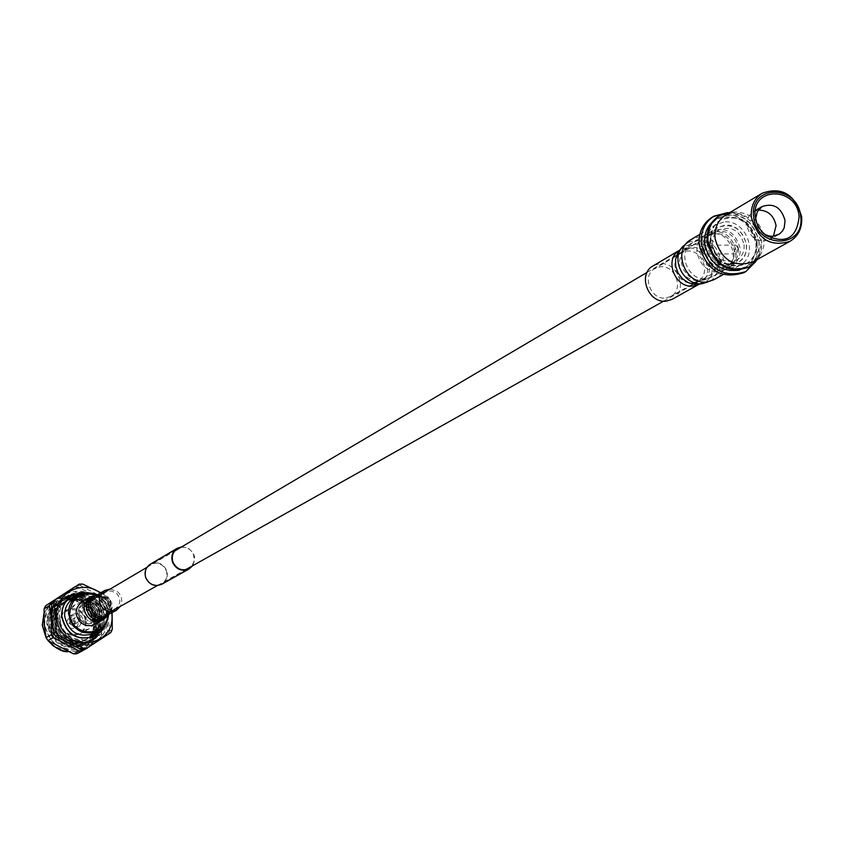 <?xml version="1.0" encoding="UTF-8"?>
<svg xmlns="http://www.w3.org/2000/svg" width="844" height="844" viewBox="0 0 844 844"><rect width="100%" height="100%" fill="white"/><g stroke="black" fill="none" stroke-linecap="round" stroke-linejoin="round"><path stroke-width="0.63" stroke-dasharray="4.22 3.17" d="M96.364 613.588L95.309 618.736L91.711 622.45C84.263 624.929 79.536 622.25 77.532 614.4L78.555 609.336L82.026 605.644C89.517 603.017 94.296 605.665 96.364 613.588M744.091 244.707C744.566 251.596 742.15 256.703 736.844 260.026C724.479 263.898 716.334 258.855 712.41 244.887C711.946 238.135 714.288 233.081 719.415 229.747C731.854 225.622 740.082 230.612 744.091 244.707M180.859 547.355C186.714 546.722 190.944 549.18 193.571 554.719L194.236 560.817L191.736 566.261M166.205 570.407C167.956 576.157 166.447 580.63 161.668 583.848C154.927 586.548 149.778 584.544 146.202 577.845C144.472 572.2 145.917 567.769 150.548 564.52C157.343 561.661 162.565 563.623 166.205 570.407M150.337 564.182C157.385 561.207 162.797 563.233 166.574 570.28C168.389 576.23 166.817 580.872 161.869 584.196M181.787 546.806L188.117 548.062L192.949 552.577L194.447 556.196L194.774 559.54L192.675 565.723M71.044 623.632L69.271 623.705L71.044 623.632M69.018 623.378L71.708 624.887L72.573 623.22L69.883 621.711L69.018 623.378M74.715 621.986L73.85 623.653L71.16 622.144L72.025 620.477L74.715 621.986M107.715 616.173L107.842 612.1C106.903 604.061 102.799 598.343 95.499 594.957M96.849 594.798C103.77 598.544 107.652 604.346 108.517 612.195L108.517 615.086M82.997 611.172L83.64 606.889L86.056 603.376L91.869 601.002L96.089 601.793L99.613 604.357L102.145 610.349L101.502 614.622L99.096 618.135L93.283 620.53L87.154 618.663L84.252 615.371L82.997 611.172M99.866 610.687C98.168 604.177 94.243 601.994 88.082 604.135L85.212 607.184L84.379 611.351C86.035 617.808 89.928 620.013 96.047 617.966L99.001 614.917L99.866 610.687M83.398 604.526L89.422 610.444L92.829 618.156C86.763 602.51 76.266 597.689 61.338 603.671L61.179 603.766C68.575 599.683 75.981 599.936 83.398 604.526L88.156 608.186L91.827 613.039L94.138 618.705L94.939 624.454L94.138 631.249L91.532 637.547L90.013 639.815L83.377 645.122C64.123 651.262 51.948 644.225 46.853 624.011C46.547 614.253 50.334 606.731 58.236 601.456C77.848 594.271 90.403 601.065 95.889 621.849C90.561 600.991 78.144 594.113 58.647 601.202C50.83 606.414 47.106 613.894 47.475 623.653C52.687 643.793 65.009 650.766 84.432 644.563C93.167 639.33 97.429 631.523 97.197 621.121C91.859 600.232 79.42 593.332 59.892 600.443C52.064 605.654 48.33 613.155 48.699 622.914C53.932 643.096 66.265 650.08 85.719 643.866C94.475 638.634 98.727 630.806 98.505 620.393C93.156 599.472 80.697 592.562 61.148 599.673C53.299 604.895 49.564 612.406 49.933 622.186C55.176 642.4 67.531 649.395 87.016 643.17C95.773 637.927 100.046 630.088 99.814 619.654C94.454 598.702 81.984 591.781 62.393 598.902C54.544 604.135 50.809 611.657 51.178 621.448C56.421 641.693 68.797 648.698 88.314 642.463C97.092 637.22 101.354 629.371 101.122 618.926C95.762 597.932 83.271 591 63.659 598.132C55.788 603.376 52.043 610.898 52.423 620.709C57.677 640.986 70.073 648.013 89.612 641.767C98.4 636.513 102.683 628.653 102.44 618.188C97.071 597.162 84.558 590.22 64.914 597.362C57.044 602.605 53.288 610.149 53.668 619.971C58.932 640.279 71.35 647.316 90.92 641.06C99.719 635.796 104.002 627.925 103.77 617.449C98.379 596.381 85.856 589.428 66.18 596.581C58.299 601.835 54.544 609.389 54.923 619.232C60.198 639.573 72.626 646.62 92.228 640.353C101.037 635.089 105.331 627.197 105.099 616.7C99.697 595.611 87.154 588.637 67.457 595.801C59.555 601.065 55.799 608.629 56.179 618.483C58.88 633.739 67.879 641.746 83.166 642.537L82.026 643.149L82.427 639.277L83.166 642.537M92.829 618.156L93.399 621.532C96.775 650.534 50.302 652.433 48.92 623.705C45.238 592.604 94.707 591.022 95.889 621.849M44.553 623.895C44.204 613.082 48.393 604.747 57.118 598.892C78.914 590.853 92.872 598.385 99.001 621.49C99.349 633 94.697 641.63 85.033 647.38C63.68 654.132 50.186 646.304 44.553 623.895M69.029 590.452L72.415 590.315L77.933 586.907L103.453 600.306L97.767 603.608L72.415 590.315M97.767 603.608L99.666 606.519L105.363 603.228L107.431 617.069L107.473 632.072L101.744 635.152L99.708 621.384L99.666 606.519M107.051 617.006C105.838 581.147 48.351 583.394 52.106 619.401C53.383 655.598 111.091 652.823 107.051 617.006M105.363 603.228L103.453 600.306M77.933 586.907L74.662 587.034M76.804 585.641L80.222 585.493L82.575 584.048M105.806 598.934L107.726 601.877L110.153 600.474L108.232 597.531L105.806 598.934L80.222 585.493M112.273 629.476L109.836 630.795L107.758 616.89L107.726 601.877M111.725 612.955L110.163 606.435L108.021 601.867L105.141 597.721L100.288 593.1M110.153 600.474L112.104 612.744M100.932 592.72L108.232 597.531M79.252 614.326L80.096 610.18L82.944 607.163C89.063 605.021 92.967 607.184 94.655 613.662L93.79 617.861L90.857 620.899C84.769 622.935 80.897 620.741 79.252 614.326M103.506 610.286L102.272 616.278L98.083 620.593C89.443 623.452 83.957 620.329 81.625 611.225L82.807 605.359L86.837 601.065C95.541 597.995 101.09 601.076 103.506 610.286M99.697 612.459L98.463 618.42L94.285 622.714C85.687 625.562 80.233 622.461 77.912 613.398L79.083 607.553L83.092 603.27C91.764 600.221 97.292 603.281 99.697 612.459M73.966 597.879C89.823 592.15 99.972 597.689 104.403 614.506C104.667 622.84 101.322 629.118 94.37 633.327M88.008 592.699C99.17 595.59 105.542 602.827 107.146 614.39L105.901 623.779M72.299 595.569C90.34 589.112 101.86 595.442 106.882 614.537C107.188 623.99 103.401 631.112 95.53 635.922M57.392 617.766C57.065 607.87 60.905 600.253 68.902 594.914C88.757 587.646 101.47 594.545 107.051 615.603C107.378 626.079 103.158 633.939 94.391 639.193C74.894 645.396 62.561 638.254 57.392 617.766M90.013 639.815L94.802 631.428L96.058 621.764C90.73 600.896 78.313 594.018 58.806 601.107C50.978 606.319 47.253 613.799 47.623 623.558C52.845 643.708 65.167 650.682 84.59 644.468C93.336 639.246 97.587 631.439 97.355 621.036C92.017 600.137 79.579 593.237 60.051 600.348C52.222 605.559 48.488 613.06 48.857 622.83C54.09 643.012 66.423 649.996 85.877 643.782C94.633 638.549 98.896 630.721 98.664 620.298C93.315 599.367 80.866 592.467 61.295 599.578C53.457 604.8 49.722 612.311 50.091 622.091C55.335 642.316 67.689 649.31 87.175 643.075C95.942 637.842 100.204 630.004 99.972 619.57C94.612 598.607 82.142 591.686 62.551 598.807C54.702 604.04 50.956 611.562 51.336 621.363C56.58 641.609 68.955 648.614 88.472 642.379C97.25 637.136 101.523 629.286 101.291 618.831C95.921 597.837 83.429 590.905 63.817 598.037C55.947 603.281 52.201 610.803 52.581 620.625C57.835 640.902 70.231 647.918 89.77 641.683C98.569 636.418 102.841 628.558 102.609 618.093C97.229 597.067 84.727 590.114 65.072 597.257C57.202 602.51 53.446 610.054 53.826 619.886C59.091 640.195 71.508 647.221 91.078 640.976C99.887 635.711 104.171 627.841 103.928 617.354C98.548 596.286 86.014 589.334 66.338 596.486C58.458 601.74 54.702 609.294 55.071 619.137C57.772 634.361 66.76 642.368 82.026 643.149M44.785 625.246C44.468 615.508 48.256 608.007 56.137 602.743C75.696 595.579 88.219 602.352 93.695 623.083C94.011 633.38 89.854 641.124 81.214 646.293C62.002 652.412 49.859 645.396 44.785 625.246M84.811 649.532L110.796 632.578M109.836 630.795L108.349 633.886M101.744 635.152L100.267 638.222L105.985 635.152L84.326 649.585M105.985 635.152L107.473 632.072M76.931 653.731L100.267 638.222M61.179 603.766C38.328 616.331 60.578 654.786 83.482 641.071C108.412 628.664 85.413 587.93 62.435 603.006C39.541 615.582 61.834 654.1 84.78 640.374C109.731 627.947 86.7 587.15 63.69 602.247C40.765 614.843 63.089 653.414 86.067 639.668C111.06 627.219 87.987 586.358 64.946 601.477C41.989 614.094 64.355 652.729 87.365 638.961C112.389 626.501 89.285 585.567 66.212 600.717C43.223 613.345 65.621 652.043 88.662 638.254C113.729 625.773 90.582 584.776 67.478 599.947C44.458 612.586 66.887 651.357 89.97 637.547C115.069 625.045 91.89 583.985 68.754 599.166C50.239 609.104 60.726 641.524 82.269 639.362M61.338 603.671C38.476 616.236 60.736 654.691 83.651 640.986C108.57 628.569 85.571 587.835 62.593 602.911C39.689 615.498 61.992 654.016 84.938 640.279C109.899 627.852 86.858 587.044 63.849 602.152C40.913 614.749 63.247 653.33 86.225 639.583C111.229 627.134 88.156 586.264 65.104 601.382C42.147 613.999 64.513 652.644 87.523 638.876C112.558 626.406 89.453 585.472 66.37 600.622C43.371 613.25 65.779 651.958 88.831 638.169C113.898 625.678 90.751 584.681 67.636 599.841C44.605 612.491 67.056 651.273 90.129 637.452C115.238 624.95 92.059 583.879 68.913 599.071C50.397 609.009 60.884 641.44 82.427 639.277M79.072 619.96L77.764 622.471L76.656 622.809L74.81 622.25L73.702 620.192L75 617.692L76.108 617.344L77.965 617.903L79.072 619.96M75.612 621.944L74.304 624.454L73.196 624.782L71.36 624.222L70.263 622.186L71.561 619.686L72.658 619.348L74.504 619.897L75.612 621.944M66.444 622.355L69.567 616.31C74.726 614.506 78.007 616.331 79.42 621.775L76.224 627.873C71.086 629.603 67.826 627.757 66.444 622.355M69.873 620.361L73.006 614.295C78.175 612.491 81.478 614.326 82.902 619.791L79.695 625.91C74.536 627.641 71.265 625.794 69.873 620.361M95.783 616.099L94.243 623.516L91.637 626.944L89.031 628.843C78.376 632.356 71.613 628.495 68.754 617.27L70.21 610.043L75.158 604.737C85.919 600.917 92.798 604.705 95.783 616.099M701.628 250.763L703.959 245.287L705.341 248.611L703.928 254.086L701.628 250.763M738.257 248.421L735.926 245.119L734.47 250.573L735.894 253.886L738.257 248.421M733.214 252.261C733.763 260.152 730.978 265.997 724.89 269.795C710.722 274.226 701.417 268.455 696.944 252.483C696.427 244.771 699.096 239.01 704.951 235.181C719.204 230.433 728.625 236.13 733.214 252.261M699.76 250.847C704.234 266.852 713.56 272.633 727.75 268.192C733.847 264.394 736.633 258.538 736.095 250.626C731.495 234.463 722.053 228.766 707.778 233.514C701.902 237.343 699.233 243.125 699.76 250.847M701.512 250.837C705.563 265.311 714.003 270.534 726.821 266.514C732.328 263.064 734.839 257.779 734.354 250.636C730.197 236.035 721.673 230.876 708.77 235.149C703.453 238.62 701.037 243.842 701.512 250.837M738.384 248.347C738.88 255.5 736.369 260.807 730.841 264.256C717.991 268.286 709.53 263.043 705.468 248.537C704.983 241.521 707.409 236.278 712.747 232.807C725.671 228.524 734.217 233.704 738.384 248.347M703.706 248.547C708.2 264.583 717.558 270.386 731.769 265.944C737.888 262.125 740.673 256.26 740.125 248.336C735.514 232.132 726.051 226.403 711.745 231.161C705.858 235.001 703.179 240.793 703.706 248.547M746.518 244.697C747.077 252.662 744.281 258.549 738.141 262.378C723.878 266.831 714.488 261.007 709.962 244.897C709.435 237.111 712.114 231.298 718.022 227.447C732.381 222.668 741.887 228.429 746.518 244.697M764.527 234.252L761.299 231.836L758.028 227.669L756.351 223.765L755.602 218.754M773.368 236.288L769.422 239.77C758.028 243.336 750.506 238.662 746.856 225.728L747.045 220.885L749.25 215.547L753.291 211.738L758.281 210.082M725.766 214.998L735.746 212.002C751.244 213.015 760.697 221.729 764.094 238.145L763.873 245.752L761.583 252.725L760.391 254.804L752.785 261.946M758.956 241.722C759.748 252.936 755.802 261.218 747.119 266.588C727.148 272.739 714.003 264.541 707.694 241.975C706.956 231.108 710.69 222.974 718.898 217.562C739.059 210.789 752.415 218.839 758.956 241.722M712.051 222.288L715.923 219.345C736.042 212.582 749.377 220.611 755.907 243.452C756.688 254.645 752.742 262.917 744.081 268.265L739.587 270.133M757.036 241.342C757.733 251.396 754.198 258.834 746.434 263.655C728.488 269.204 716.683 261.851 711.007 241.574C710.331 231.805 713.697 224.483 721.092 219.63C739.186 213.574 751.171 220.811 757.036 241.342M756.351 241.732C757.047 251.786 753.523 259.213 745.758 264.035C727.813 269.584 716.007 262.231 710.342 241.964C709.667 232.195 713.032 224.884 720.417 220.031C738.511 213.975 750.485 221.212 756.351 241.732M730.292 212.287L730.661 212.266C747.615 213.374 757.954 222.9 761.668 240.857L761.161 250.51L757.406 259.382M719.288 215.8C740.283 209.112 754.135 217.615 760.834 241.321C761.657 252.852 757.659 261.461 748.839 267.137M727.792 212.572C745.168 214.756 755.654 225.042 759.273 243.431L758.935 252.841L755.897 261.397M743.701 272.739C753.534 266.693 758.007 257.325 757.131 244.644C749.725 218.796 734.639 209.723 711.861 217.425M666.159 297.921L670.822 296.381C684.642 289.545 675.094 264.151 659.755 266.904L654.817 268.582C641.25 275.608 650.946 300.728 666.159 297.921M672.362 299.198C688.968 291.011 677.532 260.511 659.111 263.813L653.161 265.839M723.53 222.109L716.282 224.578C696.627 234.822 710.943 271.557 733.035 267.527L739.745 265.332C759.885 255.468 745.885 218.195 723.53 222.109M732.36 264.277L738.141 262.378C755.38 253.896 743.353 221.983 724.215 225.348L718.022 227.447C701.153 236.204 713.402 267.727 732.36 264.277M104.93 607.775C99.856 602.099 100.12 596.877 105.7 592.119L111.049 590.927L116.219 593.026C121.325 598.797 121.008 604.04 115.28 608.767L110.015 609.874L104.93 607.775M110.269 588.985L117.348 591.56C121.916 595.885 122.897 600.833 120.291 606.393M82.121 601.677L85.107 600.4L89.443 600L93.695 601.118L96.532 602.88C103.506 610.75 103.052 617.913 95.172 624.36M82.184 621.564C76.266 614.938 76.561 608.851 83.092 603.27L89.358 601.846L95.435 604.315C101.407 611.045 101.016 617.186 94.285 622.714L88.124 624.001L82.184 621.564M95.488 622.999C99.328 657.212 44.173 659.892 42.981 625.32C39.404 590.937 94.349 588.753 95.488 622.999M46.072 637.579L48.182 640.733M85.033 647.38L76.667 650.967L68.1 651.684L75.612 651.209L82.659 648.656C92.291 642.917 96.933 634.308 96.585 622.84C90.477 599.799 76.561 592.288 54.828 600.306L48.266 606.066L43.92 613.715L49.089 605.106L57.118 598.892M85.402 621.522C87.196 637.8 61.011 639.003 60.441 622.619C58.711 606.298 84.843 605.201 85.402 621.522M59.766 622.534C62.593 633.622 69.282 637.431 79.821 633.96L84.98 628.685L86.51 621.353C83.556 610.085 76.762 606.351 66.106 610.138L61.201 615.381L59.766 622.534M693.072 282.772L697.809 281.21C711.84 274.268 702.092 248.389 686.51 251.164L681.488 252.873C667.709 259.994 677.605 285.599 693.072 282.772M699.054 284.164L699.381 284.069C716.25 275.766 704.571 244.686 685.856 248.009L679.557 250.299M699.76 284.027C722.147 280.113 712.42 240.804 690.054 244.612L684.241 246.48L679.525 250.341M703.537 283.384C728.477 280.145 718.539 236.489 693.863 240.635L687.575 242.639L682.479 246.817M714.013 279.67C733.869 269.932 720.132 233.303 698.115 237.196L690.962 239.633M697.861 281.02L698.494 280.925C717.917 278.372 710.152 244.359 690.919 247.608L682.079 252.409C675.548 268.381 680.813 277.919 697.861 281.02M702.345 280.229L703.031 280.134C724.289 277.328 715.786 240.086 694.728 243.642L685.043 248.885L683.334 251.375L681.361 257.262L681.519 263.729L683.777 269.964L687.86 275.218L690.434 277.254L696.247 279.86L702.345 280.229M706.734 278.636L712.431 276.769C729.427 268.403 717.632 237.037 698.769 240.382L692.681 242.45C676.044 251.09 688.06 282.054 706.734 278.636M95.657 613.06C90.646 607.458 90.899 602.299 96.427 597.584L101.723 596.391L106.84 598.48C111.883 604.177 111.577 609.368 105.901 614.042L100.679 615.139L95.657 613.06M103.369 619.802C111.313 613.293 111.767 606.055 104.73 598.101L96.807 595.157L100.225 594.893L95.446 595.959L98.97 594.651L102.746 594.64L107.958 597.024C114.014 603.871 113.634 610.096 106.808 615.709L110.131 612.111L108.159 614.959M97.44 594.777L100.225 594.893L106.766 597.51C111.239 601.677 112.368 606.551 110.131 612.111L108.834 614.58M97.461 594.767L105.922 597.615C110.733 602.099 111.946 607.332 109.541 613.324L108.855 614.559M93.811 614.337C87.597 605.148 89.686 599.303 100.098 596.792L105.584 598.987L108.085 601.962L109.403 606.604L108.433 611.267C104.656 616.964 99.782 617.987 93.811 614.337M91.901 615.825C85.117 605.802 87.407 599.43 98.769 596.687L104.74 599.092L107.473 602.321L108.908 607.395L107.853 612.47C103.728 618.684 98.41 619.802 91.901 615.825M90.255 616.964C84.273 610.275 84.579 604.125 91.173 598.491L97.493 597.056L103.622 599.546C109.646 606.361 109.266 612.554 102.472 618.135L96.248 619.433L90.255 616.964M91.711 622.45L110.648 611.816M157.438 585.525L185.522 569.753M663.669 301.129L736.844 260.026M82.026 605.644L100.742 594.609M146.962 567.347L174.719 550.984M647.116 272.38L719.415 229.747M161.668 583.848L188.929 568.55M150.548 564.52L177.462 548.632M71.708 624.887L73.85 623.653M69.883 621.711L72.025 620.477M48.097 640.68L46.093 637.674M88.082 604.135L82.944 607.163M98.083 620.593L102.472 618.135L108.433 611.267L105.901 614.042L115.28 608.767M68.902 594.914L67.457 595.801M58.236 601.456L56.137 602.743M83.377 645.122L81.214 646.293M94.391 639.193L92.228 640.353M86.837 601.065L91.173 598.491L100.098 596.792L96.427 597.584L105.7 592.119M96.047 617.966L90.857 620.899M77.764 622.471L74.304 624.454M73.006 614.295L69.567 616.31M89.031 628.843L79.821 633.96C69.282 637.463 62.593 633.665 59.734 622.555L60.378 617.323L62.941 612.797L75.158 604.737M79.695 625.91L76.224 627.873M75 617.692L71.561 619.686M735.926 245.108L703.959 245.287M724.89 269.795L727.75 268.192M726.821 266.514L730.841 264.256M731.769 265.944L712.431 276.769L697.809 281.21L670.822 296.381M755.38 210.515L753.291 211.738M747.119 266.588L744.081 268.265M746.434 263.655L745.758 264.035M760.391 254.804L757.606 259.076M735.746 212.002L730.661 212.266M721.092 219.63L720.417 220.031M718.898 217.562L715.923 219.345M778.39 234.716L769.422 239.77M762.913 233.187L766.057 235.487M755.707 220.685L755.306 216.802M711.745 231.161L692.681 242.45L681.488 252.873L654.817 268.582M708.77 235.149L712.747 232.807M704.951 235.181L707.778 233.514M735.894 253.886L703.928 254.086M699.887 234.326L716.282 224.578M723.076 274.616L739.745 265.332"/><path stroke-width="1.27" d="M191.736 566.261L188.929 568.55C181.998 571.325 176.702 569.257 173.02 562.347C171.227 556.534 172.714 551.965 177.462 548.632L180.859 547.355M192.675 565.723L189.13 568.919L161.869 584.196C154.874 587.002 149.536 584.924 145.843 577.982C144.05 572.137 145.548 567.537 150.337 564.182L177.24 548.273L181.787 546.806M189.13 568.919C181.956 571.789 176.459 569.647 172.64 562.484C170.794 556.46 172.324 551.723 177.24 548.273M95.499 594.957C80.011 591.57 71.413 597.837 69.714 613.746C70.337 636.355 105.774 638.507 107.715 616.173M108.517 615.086L107.8 619.296L105.5 624.444L102.894 627.746L98.442 631.101C82.733 636.176 72.784 630.447 68.586 613.915C68.322 605.908 71.434 599.767 77.922 595.474L83.071 593.311L87.227 592.71L92.84 593.311L96.849 594.798M44.088 608.872L44.152 623.832L46.093 637.684L51.463 634.593L51.4 619.517L49.427 605.591L44.088 608.872L45.576 605.813L74.525 587.044L45.576 605.813M50.935 602.5L49.427 605.591M51.642 604.23L51.706 619.327L53.678 633.316L55.968 632.008L55.904 616.837L53.921 602.827L51.642 604.23L53.14 601.139L79.146 584.185L53.14 601.139M100.288 593.1C82.628 578.509 54.048 593.807 56.622 616.711C57.909 653.129 115.934 650.344 111.862 614.316L111.725 612.955M112.104 612.744L112.273 629.476L110.796 632.578L84.811 649.532L81.383 649.701L83.746 648.435L57.909 634.973L55.609 636.281L81.383 649.701M79.146 584.185L82.575 584.048L100.932 592.72M55.43 599.725L53.921 602.827M98.442 631.101L94.37 633.327C78.735 638.37 68.839 632.673 64.661 616.226C64.397 608.26 67.499 602.141 73.966 597.879L77.922 595.474M105.901 623.779L101.892 630.784L95.667 635.849C77.88 641.545 66.623 635.047 61.897 616.352C61.601 607.311 65.104 600.348 72.426 595.484L79.937 592.646L88.008 592.699M95.53 635.922L95.404 635.996C77.627 641.683 66.37 635.184 61.644 616.5C61.348 607.458 64.861 600.506 72.173 595.642L72.299 595.569M83.746 648.435L87.185 648.266M55.609 636.281L53.678 633.316M55.968 632.008L57.909 634.973M51.463 634.593L53.394 637.547L48.013 640.617L73.534 653.889L79.083 650.924L53.394 637.547M79.083 650.924L82.501 650.766L76.931 653.731L73.534 653.889M84.326 649.585L82.501 650.766M48.013 640.617L46.093 637.684L42.263 625.267L43.92 613.683L42.295 625.235L46.072 637.579M755.285 216.655C751.012 186.313 796.884 186.397 799.099 216.56C796.884 238.124 785.869 244.433 766.057 235.487L761.499 231.161L758.767 227.247L756.751 222.922L755.285 216.655M755.602 218.754L757.353 211.58L762.164 206.527C773.674 202.739 781.312 207.402 785.057 220.506L784.213 227.774L782.588 230.897L779.36 234.115L772.629 236.341L768.504 235.887L764.527 234.252M758.281 210.082C767.903 210.198 773.832 215.378 776.069 225.633L773.368 236.288M801.452 216.992C802.254 227.985 798.424 236.098 789.973 241.331L752.785 261.946C733.668 267.843 721.082 259.984 715.037 238.377C714.319 227.964 717.896 220.168 725.766 214.998L762.259 193.192C781.744 186.608 794.795 194.426 801.41 216.623M739.587 270.133C721.166 272.464 709.551 263.655 704.729 243.716C704.012 235.033 706.449 227.891 712.051 222.288M757.406 259.382L749.25 266.904C728.34 273.34 714.583 264.742 707.979 241.12C707.198 229.747 711.102 221.223 719.689 215.558L730.292 212.287M748.839 267.137L748.428 267.369C727.517 273.794 713.76 265.206 707.166 241.595C706.386 230.233 710.289 221.708 718.877 216.043L719.288 215.8M755.897 261.397L745.832 271.568C723.266 278.478 708.433 269.204 701.322 243.737C700.488 231.478 704.698 222.299 713.95 216.169L727.792 212.572M713.95 216.169L711.861 217.425C702.619 223.544 698.41 232.722 699.254 244.95C706.344 270.386 721.166 279.649 743.701 272.739L745.832 271.568M653.161 265.839C636.904 274.289 648.561 304.399 666.792 301.034L672.362 299.198L699.286 284.122L693.726 285.937C675.253 289.323 663.31 258.791 679.705 250.13L653.161 265.839M120.291 606.393L116.208 610.455L112.695 611.678L108.021 611.425L103.791 609.252C97.714 602.447 98.02 596.191 104.709 590.484L110.269 588.985M97.461 594.767L90.181 596.887C82.512 603.449 82.163 610.634 89.137 618.42L91.933 620.161L96.121 621.3L99.349 621.195L103.369 619.802L91.184 625.752L85.877 625.467L81.077 622.999C74.177 615.297 74.525 608.186 82.121 601.677L90.181 596.887L96.807 595.157C87.175 600.095 85.845 606.952 92.777 615.73C98.231 619.443 103.358 619.19 108.159 614.959M48.182 640.733L52.877 645.544L57.044 648.34L63.205 650.829L68.079 651.673C62.688 652.296 56.02 648.625 48.097 640.68M753.692 216.655C756.14 249.286 805.471 248.959 800.682 216.56C798.297 184.224 749.124 184.108 753.692 216.655M789.973 241.331C770.456 247.324 757.585 239.253 751.36 217.108C750.601 206.442 754.23 198.477 762.259 193.192C781.882 186.418 795.016 194.289 801.642 216.792C802.391 227.922 798.508 236.109 789.973 241.331M679.557 250.299L677.669 253.042L675.548 259.424L675.727 266.419L678.175 273.182L682.606 278.858L688.461 282.761L695.013 284.386L699.76 284.027M679.525 250.341L682.479 246.817C670.147 260.058 684.927 286.77 702.778 283.5L714.013 279.67L723.076 274.616M682.479 246.817L690.962 239.633C671.592 249.729 685.634 285.831 707.399 281.833L714.013 279.67M116.208 610.455L103.337 616.922L98.716 616.679L94.528 614.527C88.525 607.807 88.831 601.614 95.446 595.959L104.709 590.484M108.834 614.58C103.77 620.762 97.777 621.638 90.867 617.217C83.071 606.403 85.265 598.923 97.44 594.777M110.648 611.816L157.438 585.525M185.522 569.753L663.669 301.129M100.742 594.609L146.962 567.347M174.719 550.984L647.116 272.38M762.164 206.527L755.38 210.515M749.25 266.904L748.428 267.369M719.689 215.558L718.877 216.043M699.054 284.164L703.537 283.384M690.962 239.633L699.887 234.326M103.369 619.802L108.855 614.559"/></g></svg>
